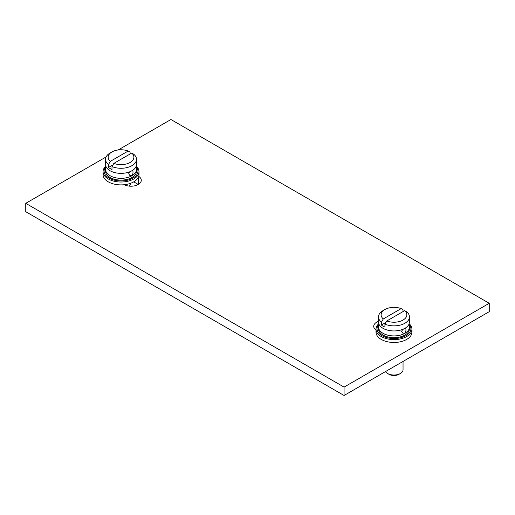 <?xml version="1.0" encoding="UTF-8"?>
<svg xmlns="http://www.w3.org/2000/svg" width="515" height="515" viewBox="0 0 515 515"><rect width="100%" height="100%" fill="white"/><g stroke="black" fill="none" stroke-linecap="round" stroke-linejoin="round"><path stroke-width="0.77" d="M106.129 156.927L25.75 203.328L25.75 211.71L344.065 395.488L489.25 311.672L489.25 303.29L170.935 119.512L118.186 149.962M344.065 395.488L344.065 387.106L489.25 303.29M25.75 203.328L344.065 387.106M105.833 166.113A17.967 10.371 0 0 0 103.064 171.649L103.064 174.514A17.967 10.371 0 0 0 108.324 181.853A17.967 10.371 0 0 0 124.218 184.724A10.268 5.929 0 0 0 135.233 185.683A10.268 5.929 0 0 0 141.277 180.282A10.268 5.929 0 0 0 138.709 176.362A17.967 10.371 0 0 0 138.992 174.514L138.992 171.649A17.967 10.371 0 0 0 136.224 166.113M378.776 323.697A17.967 10.371 0 0 0 376.008 329.233L376.008 332.098A17.967 10.371 0 0 0 381.267 339.437A17.967 10.371 0 0 0 400.85 341.683A17.967 10.371 0 0 0 411.936 332.098L411.936 329.233A17.967 10.371 0 0 0 409.168 323.697M378.499 321.334A10.268 5.929 0 0 0 373.723 326.336A10.268 5.929 0 0 0 376.008 330.064M124.218 184.724A17.967 10.371 0 0 0 138.709 176.362M103.064 171.649A17.967 10.371 0 0 0 108.324 178.982A17.967 10.371 0 0 0 127.9 181.228A17.967 10.371 0 0 0 138.992 171.649M106.026 166.622A16.937 9.779 0 0 0 109.051 178.081A16.937 9.779 0 0 0 131.067 179.04A16.937 9.779 0 0 0 136.024 166.622M136.501 171.167A15.476 8.935 180 0 1 126.948 179.42A15.476 8.935 180 0 1 110.081 177.482A15.476 8.935 180 0 1 105.549 171.167L105.549 169.396A15.476 8.935 0 0 0 110.081 175.718A15.476 8.935 180 0 0 131.969 175.718A15.476 8.935 180 0 0 136.501 169.396L136.501 171.167M135.889 166.911A15.476 8.935 180 0 1 136.501 169.396M106.161 166.911A15.476 8.935 0 0 0 105.549 169.396M136.501 164.42A15.476 8.935 180 0 1 131.969 170.742A15.476 8.935 180 0 1 131.57 170.961A15.476 8.935 180 0 1 110.48 170.961A15.476 8.935 180 0 1 110.081 170.742A15.476 8.935 0 0 1 105.549 164.42L105.549 159.341A15.476 8.935 0 0 0 108.465 164.562L108.465 167.459A15.476 8.935 180 0 0 110.081 168.553A15.476 8.935 180 0 0 111.987 169.487L111.987 166.59A15.476 8.935 180 0 0 128.087 167.291A15.476 8.935 180 0 0 136.501 159.341L136.501 164.42M132.645 170.323L132.954 171.341C133.128 173.13 132.793 174.566 131.937 175.66L129.851 175.473L128.705 173.793C129.226 172.409 130.301 171.398 131.937 170.755M131.711 153.071A12.862 7.429 180 0 1 130.121 162.457A12.862 7.429 180 0 1 113.86 163.377L131.711 153.071L133.591 154.12A15.476 8.935 180 0 1 136.501 159.341M113.01 164.832L108.465 167.459M113.86 163.377L111.987 166.59M108.465 164.562L110.345 161.343L128.19 151.037A12.862 7.429 0 0 0 111.929 151.957L110.081 153.019A15.476 8.935 0 0 0 105.549 159.341M128.19 151.037L130.07 152.086L130.07 154.024M111.929 151.957A12.862 7.429 0 0 0 110.345 161.343M138.265 177.437L138.265 184.473L133.733 181.853M128.917 186.082A9.624 5.556 0 0 0 130.63 183.282M130.089 183.475L130.089 184.576A9.058 5.234 180 0 1 130.083 184.788M376.008 329.233A17.967 10.371 0 0 0 381.267 336.565A17.967 10.371 0 0 0 400.85 338.812A17.967 10.371 0 0 0 411.936 329.233M378.976 324.205A16.937 9.779 0 0 0 381.995 335.664A16.937 9.779 0 0 0 404.011 336.623A16.937 9.779 0 0 0 408.974 324.205M409.451 328.75A15.476 8.935 180 0 1 399.898 337.003A15.476 8.935 180 0 1 383.031 335.065A15.476 8.935 180 0 1 378.499 328.75L378.499 326.98A15.476 8.935 0 0 0 383.031 333.302A15.476 8.935 180 0 0 404.919 333.302A15.476 8.935 180 0 0 409.451 326.98L409.451 328.75M408.839 324.495A15.476 8.935 180 0 1 409.451 326.98M379.111 324.495A15.476 8.935 0 0 0 378.499 326.98M409.451 322.004A15.476 8.935 180 0 1 404.919 328.325A15.476 8.935 180 0 1 404.52 328.544A15.476 8.935 180 0 1 383.43 328.544A15.476 8.935 180 0 1 383.031 328.325A15.476 8.935 0 0 1 378.499 322.004L378.499 316.925A15.476 8.935 0 0 0 381.409 322.145L381.409 325.042A15.476 8.935 180 0 0 383.031 326.137A15.476 8.935 180 0 0 384.93 327.07L384.93 324.173A15.476 8.935 180 0 0 401.031 324.875A15.476 8.935 180 0 0 409.451 316.925L409.451 322.004M405.588 327.907L405.897 328.924C406.077 330.714 405.736 332.149 404.887 333.244L402.794 333.057L401.649 331.377C402.17 329.993 403.251 328.982 404.887 328.345M404.655 310.654A12.862 7.429 180 0 1 403.071 320.04A12.862 7.429 180 0 1 386.81 320.961L404.655 310.654L406.535 311.704A15.476 8.935 180 0 1 409.451 316.925M385.96 322.416L381.409 325.042M386.81 320.961L384.93 324.173M381.409 322.145L383.289 318.927L401.14 308.62A12.862 7.429 0 0 0 384.879 309.541L383.031 310.603A15.476 8.935 0 0 0 378.499 316.925M401.14 308.62L403.013 309.67L403.013 311.607M384.879 309.541A12.862 7.429 0 0 0 383.289 318.927M403.045 361.44L403.045 369.783A9.07 5.24 180 0 1 400.387 373.491A9.07 5.24 180 0 1 387.557 373.491L389.044 374.347L387.557 373.491A9.07 5.24 0 0 1 385.458 371.592M400.387 373.491L398.906 374.347A6.972 4.023 180 0 1 389.044 374.347"/></g></svg>
